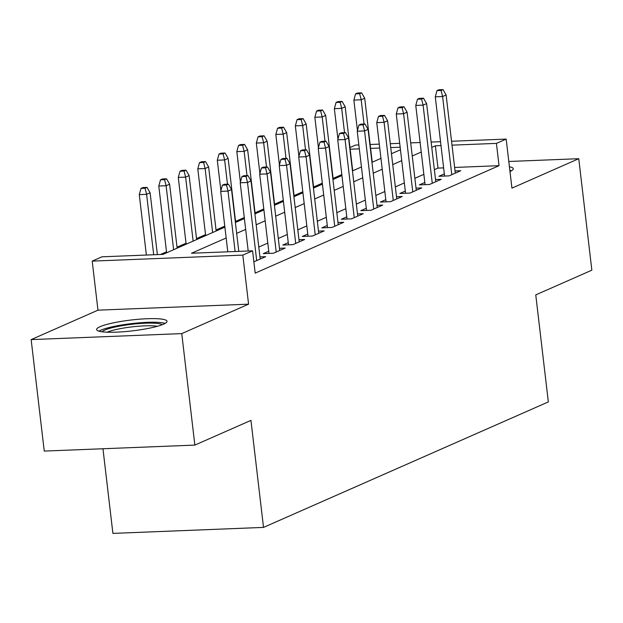 <?xml version="1.0" encoding="UTF-8"?>
<svg xmlns="http://www.w3.org/2000/svg" width="623" height="623" viewBox="0 0 623 623"><rect width="100%" height="100%" fill="white"/><g stroke="black" fill="none" stroke-linecap="round" stroke-linejoin="round"><path stroke-width="0.93" d="M100.069 326.693A35.449 5.467 -6.7 0 0 96.612 329.567A35.449 5.467 -6.7 0 0 124.327 331.67A35.449 5.467 -6.7 0 0 163.569 324.17A35.449 5.467 -6.7 0 0 167.019 321.297A35.449 5.467 -6.7 0 0 139.311 319.202A35.449 5.467 -6.7 0 0 100.069 326.693M349.978 147.542L355.562 145.081L358.856 144.949M102.959 448.747L112.903 533.397L263.521 527.401L548.333 401.913L535.764 294.889L591.85 270.18L578.751 158.701L508.804 161.482M263.521 527.401L250.944 420.385L194.859 445.095L44.249 451.083L31.15 339.605L181.76 333.609L248.577 304.172L242.814 255.119L92.204 261.115L101.954 256.816L163.016 254.386L224.887 227.13M248.577 304.172L97.967 310.168L31.15 339.605M97.967 310.168L92.204 261.115M341.817 174.58L333.087 178.427M322.309 183.178L313.579 187.025M302.801 191.775L294.072 195.622M283.294 200.372L274.564 204.219M263.786 208.962L255.056 212.809M244.278 217.559L235.549 221.406M224.771 226.157L216.041 230.004M205.528 234.63L196.533 238.593M186.02 243.227L177.025 247.191M166.512 251.824L160.461 254.488M194.859 445.095L181.76 333.609M444.324 173.879L438.872 176.286L449.043 175.881L460.747 170.725L455.039 170.951M424.816 182.477L419.365 184.875L429.535 184.478L441.24 179.315L435.532 179.541M405.308 191.066L399.849 193.473L410.027 193.068L421.732 187.912L416.024 188.138M385.801 199.664L380.341 202.07L390.52 201.665L402.224 196.51L396.516 196.736M366.293 208.261L360.834 210.667L371.012 210.263L382.717 205.099L377.008 205.333M346.785 216.859L341.326 219.257L351.504 218.852L363.209 213.697L357.493 213.923M327.277 225.448L321.818 227.854L331.997 227.45L343.701 222.294L337.985 222.52M307.77 234.046L302.311 236.452L312.489 236.047L324.194 230.892L318.478 231.117M288.262 242.643L282.803 245.041L292.981 244.637L304.686 239.481L298.97 239.707M268.754 251.233L263.295 253.639L273.474 253.234L285.178 248.079L279.462 248.304M253.865 261.831L265.671 256.676L259.955 256.902M226.165 237.986L191.51 253.25L252.572 250.82L255.189 273.123L499.039 165.679L454.626 167.447M443.623 167.883L437.985 168.109L434.371 169.697M423.866 174.331L414.863 178.295M404.35 182.928L395.356 186.892M384.843 191.518L375.848 195.482M365.335 200.115L356.34 204.079M345.827 208.713L336.833 212.677M326.32 217.302L317.325 221.274M306.812 225.9L297.817 229.864M287.304 234.497L278.31 238.461M267.797 243.095L258.802 247.058M451.55 141.257L506.18 139.085L511.935 188.138L578.751 158.701M506.18 139.085L496.422 143.383L452.01 145.151M499.039 165.679L496.422 143.383M252.572 250.82L242.814 255.119M370.14 144.497L379.282 144.131M390.286 143.695L399.701 143.321M410.705 142.885L420.12 142.511M431.124 142.075L440.547 141.694M400.161 147.215L390.738 147.589M379.734 148.025L370.592 148.391M359.315 148.835L350.173 149.201M235.393 222.497L244.395 218.533M254.908 213.899L263.903 209.935M274.416 205.302L283.41 201.338M293.924 196.712L302.918 192.748M313.431 188.115L322.426 184.151M332.939 179.517L341.934 175.554M352.447 170.928L361.441 166.964M371.954 162.33L380.949 158.367M391.462 153.733L400.457 149.769M441.006 145.587L435.36 145.813L431.755 147.402M421.241 152.035L412.247 155.999M401.734 160.633L392.739 164.597M382.226 169.222L373.232 173.186M362.718 177.82L353.724 181.784M343.211 186.417L334.216 190.381M323.703 195.007L314.701 198.971M304.195 203.604L295.193 207.568M284.688 212.202L275.685 216.165M265.18 220.799L256.178 224.763M245.672 229.389L236.67 233.352M437.985 168.109L435.36 145.813M509.988 171.535A35.449 5.467 -6.7 0 0 513.29 168.732A35.449 5.467 -6.7 0 0 509.427 166.769M226.484 185.008L228.439 184.151L224.366 184.315L222.411 185.171L226.484 185.008L228.01 191.09L231.522 189.54L238.788 251.373M235.112 251.521L228.01 191.09L220.69 191.378L227.784 251.809M222.411 185.171L220.69 191.378M231.522 189.54L228.439 184.151M147.02 187.391L142.955 187.554L141 188.411L145.073 188.247L147.02 187.391L150.112 192.78L146.6 194.321L139.272 194.617L146.374 255.048M145.073 188.247L146.6 194.321L153.702 254.76M150.112 192.78L157.378 254.612M139.272 194.617L141 188.411M102.071 331.786A30.675 4.727 173.3 0 1 104.757 330.097A30.675 4.727 173.3 0 1 136.32 323.812A30.675 4.727 173.3 0 1 162.221 324.723M165.157 323.376A35.215 5.428 -6.7 0 0 134.015 323.337A35.215 5.428 -6.7 0 0 100.692 330.252A35.215 5.428 -6.7 0 0 98.909 331.163M157.346 326.296A28.401 4.377 -6.7 0 0 131.99 326.88A28.401 4.377 -6.7 0 0 107.187 332.184M511.428 170.811A35.215 5.428 -6.7 0 0 509.855 170.422M245.992 176.418L247.946 175.554L243.873 175.717L241.919 176.574L245.992 176.418L247.518 182.492L251.03 180.943L260.212 259.075M256.699 260.624L247.518 182.492L240.198 182.78L248.211 250.999M241.919 176.574L240.198 182.78M251.03 180.943L247.946 175.554M265.499 167.821L267.454 166.964L263.381 167.12L261.426 167.984L265.499 167.821L267.033 173.895L270.538 172.345L279.719 250.485M276.207 252.027L267.033 173.895L259.705 174.191L269.011 253.413M261.426 167.984L259.705 174.191M270.538 172.345L267.454 166.964M285.007 159.223L286.962 158.367L282.889 158.53L280.942 159.387L285.007 159.223L286.541 165.297L290.045 163.756L299.227 241.888M295.715 243.437L286.541 165.297L279.213 165.593L288.519 244.816M280.942 159.387L279.213 165.593M290.045 163.756L286.962 158.367M304.515 150.626L306.469 149.769L302.396 149.933L300.45 150.789L304.515 150.626L306.049 156.708L309.561 155.158L318.735 233.29M315.222 234.84L306.049 156.708L298.721 156.996L308.027 236.226M300.45 150.789L298.721 156.996M309.561 155.158L306.469 149.769M166.528 178.793L162.463 178.957L160.508 179.813L164.581 179.65L166.528 178.793L169.62 184.182L166.107 185.732L158.779 186.02L166.629 252.798M164.581 179.65L166.107 185.732L173.622 249.714M169.62 184.182L177.134 248.164M158.779 186.02L160.508 179.813M186.036 170.196L181.971 170.359L180.016 171.224L184.089 171.06L186.036 170.196L189.127 175.585L185.615 177.134L178.287 177.423L186.137 244.2M184.089 171.06L185.615 177.134L193.13 241.117M189.127 175.585L196.642 239.567M178.287 177.423L180.016 171.224M205.543 161.606L201.478 161.762L199.524 162.626L203.596 162.463L205.543 161.606L208.635 166.995L205.123 168.537L197.795 168.833L205.645 235.603M203.596 162.463L205.123 168.537L212.638 232.519M208.635 166.995L216.15 230.977M197.795 168.833L199.524 162.626M225.059 153.009L220.986 153.172L219.031 154.029L223.104 153.865L225.059 153.009L228.143 158.398L224.63 159.947L217.302 160.236L220.885 190.677M223.104 153.865L224.63 159.947L227.481 184.19M228.143 158.398L235.658 222.38M217.302 160.236L219.031 154.029M324.022 142.036L325.977 141.172L321.904 141.335L319.957 142.2L324.022 142.036L325.556 148.11L329.069 146.561L338.242 224.701M334.73 226.242L325.556 148.11L318.228 148.399L327.534 227.629M319.957 142.2L318.228 148.399M329.069 146.561L325.977 141.172M244.566 144.411L240.494 144.575L238.539 145.432L242.612 145.276L244.566 144.411L247.65 149.8L244.138 151.35L236.818 151.638L240.392 182.08M242.612 145.276L244.138 151.35L246.988 175.593M247.65 149.8L255.165 213.782M236.818 151.638L238.539 145.432M343.53 133.439L345.485 132.582L341.412 132.738L339.465 133.602L343.53 133.439L345.064 139.513L348.576 137.971L357.75 216.103M354.238 217.653L345.064 139.513L337.736 139.809L347.042 219.031M339.465 133.602L337.736 139.809M348.576 137.971L345.485 132.582M363.038 124.841L364.992 123.985L360.919 124.148L358.973 125.005L363.038 124.841L364.572 130.923L368.084 129.374L377.258 207.506M373.745 209.055L364.572 130.923L357.244 131.212L366.55 210.434M358.973 125.005L357.244 131.212M368.084 129.374L364.992 123.985M382.553 116.252L384.5 115.387L380.427 115.551L378.48 116.408L382.553 116.252L384.079 122.326L387.592 120.776L396.765 198.908M393.261 200.458L384.079 122.326L376.751 122.614L386.058 201.844M378.48 116.408L376.751 122.614M387.592 120.776L384.5 115.387M402.061 107.654L404.008 106.798L399.935 106.954L397.988 107.818L402.061 107.654L403.587 113.729L407.099 112.179L416.273 190.319M412.769 191.861L403.587 113.729L396.259 114.025L405.565 193.247M397.988 107.818L396.259 114.025M407.099 112.179L404.008 106.798M421.569 99.057L423.515 98.2L419.443 98.364L417.496 99.221L421.569 99.057L423.095 105.131L426.607 103.589L435.789 181.721M432.276 183.271L423.095 105.131L415.767 105.427L425.073 184.649M417.496 99.221L415.767 105.427M426.607 103.589L423.515 98.2M264.074 135.822L260.001 135.978L258.047 136.842L262.119 136.678L264.074 135.822L267.158 141.211L263.646 142.753L256.326 143.049L259.9 173.482M262.119 136.678L263.646 142.753L266.496 166.995M267.158 141.211L274.681 205.185M256.326 143.049L258.047 136.842M283.582 127.224L279.509 127.388L277.562 128.245L281.627 128.081L283.582 127.224L286.666 132.613L283.161 134.155L275.833 134.451L279.408 164.893M281.627 128.081L283.161 134.155L286.004 158.406M286.666 132.613L294.188 196.595M275.833 134.451L277.562 128.245M303.089 118.627L299.017 118.791L297.07 119.647L301.135 119.491L303.089 118.627L306.181 124.016L302.669 125.566L295.341 125.854L298.915 156.295M301.135 119.491L302.669 125.566L305.511 149.808M306.181 124.016L313.696 187.998M295.341 125.854L297.07 119.647M322.597 110.03L318.524 110.193L316.577 111.058L320.643 110.894L322.597 110.03L325.689 115.419L322.177 116.968L314.849 117.256L318.423 147.698M320.643 110.894L322.177 116.968L325.019 141.211M325.689 115.419L333.204 179.401M314.849 117.256L316.577 111.058M342.105 101.44L338.032 101.604L336.085 102.46L340.15 102.297L342.105 101.44L345.197 106.829L341.684 108.371L334.356 108.667L337.931 139.1M340.15 102.297L341.684 108.371L344.527 132.621M345.197 106.829L352.711 170.811M334.356 108.667L336.085 102.46M441.076 90.46L443.023 89.603L438.958 89.767L437.003 90.623L441.076 90.46L442.603 96.542L446.115 94.992L455.296 173.124M451.784 174.674L442.603 96.542L435.275 96.83L444.581 176.06M437.003 90.623L435.275 96.83M446.115 94.992L443.023 89.603M361.613 92.843L357.54 93.006L355.593 93.863L359.658 93.699L361.613 92.843L364.704 98.232L361.192 99.781L353.864 100.069L357.438 130.511M359.658 93.699L361.192 99.781L364.034 124.024M364.704 98.232L372.219 162.214M353.864 100.069L355.593 93.863"/></g></svg>
